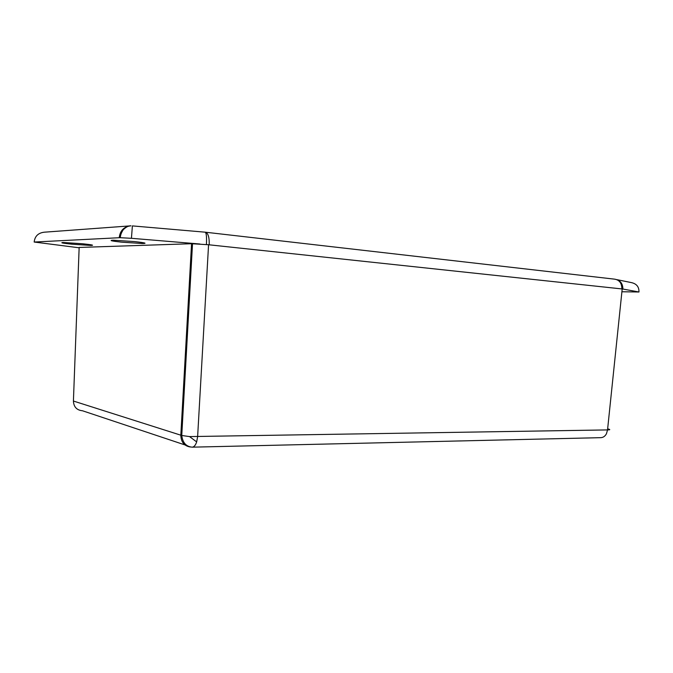 <?xml version="1.0" encoding="UTF-8"?>
<svg xmlns="http://www.w3.org/2000/svg" width="673" height="673" viewBox="0 0 673 673"><rect width="100%" height="100%" fill="white"/><g stroke="black" fill="none" stroke-linecap="round" stroke-linejoin="round"><path stroke-width="1.01" d="M600.77 437.669L600.939 437.66C603.286 437.5 605.128 436.188 606.457 433.732L607.534 429.912L189.55 436.592L181.752 435.481L73.416 401.041C73.736 406.955 76.756 410.194 82.476 410.766L184.949 444.92M608.274 428.987C610.461 429.593 610.218 429.904 607.534 429.912L622.197 288.961L208.571 244.745L197.618 436.752L196.667 441.909C195.557 445.223 194.076 446.981 192.234 447.166L192.041 447.175M190.442 447.023C184.259 446.056 181.054 442.119 180.827 435.195L191.561 243.719L79.153 247.454L73.416 401.041M191.561 243.719L208.571 244.745M121.577 242.154L142.365 243.525C147.606 243.407 145.09 242.768 134.819 241.607L113.274 240.211C108.689 240.387 111.457 241.043 121.577 242.154M71.977 244.198L90.687 245.435C94.8 245.334 92.108 244.77 82.619 243.761L63.329 242.507C59.762 242.659 62.648 243.222 71.977 244.198M191.393 246.713L192.335 246.907M205.257 232.16C208.1 232.967 209.421 237.19 209.21 244.812L621.852 288.927C621.844 283.165 619.404 279.901 614.533 279.152C620.035 279.993 622.819 283.291 622.895 289.045L638.963 291.998L622.559 291.771M638.963 291.998C639.131 286.631 636.338 283.442 630.576 282.433L617.267 279.716M206.426 244.526C206.804 236.711 206.342 232.589 205.046 232.168L132.388 225.901L131.437 238.301L199.889 244.005M44.351 232.185C38.252 232.883 34.853 236.173 34.172 242.036L119.23 237.729C120.063 230.578 123.958 226.608 130.915 225.825L130.983 225.825C128.686 225.64 126.103 226.944 123.235 229.729C121.216 232.917 120.265 235.575 120.374 237.704L131.437 238.301M79.136 247.782L34.172 242.036M121.544 230.94L122.385 230.948M119.23 237.729L120.374 237.704M190.552 261.755L191.494 261.847M189.55 436.592L196.667 441.909M205.795 232.252L614.533 279.152M192.52 243.702L181.752 435.481C182.661 442.733 186.16 446.628 192.234 447.166L600.939 437.66M141.725 242.448L142.365 243.525M90.199 244.661L90.687 245.435M129.578 225.926L44.418 232.185"/></g></svg>
